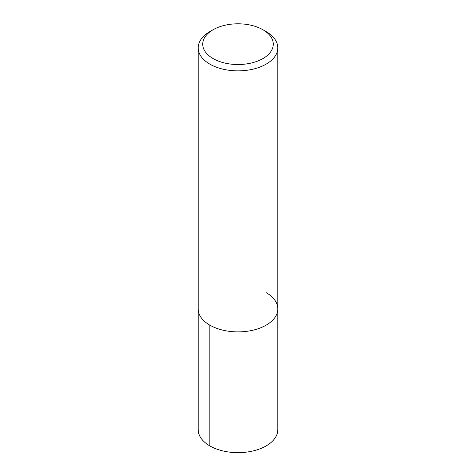 <?xml version="1.0" encoding="UTF-8"?>
<svg xmlns="http://www.w3.org/2000/svg" width="476" height="476" viewBox="0 0 476 476"><rect width="100%" height="100%" fill="white"/><g stroke="black" fill="none" stroke-linecap="round" stroke-linejoin="round"><path stroke-width="0.71" d="M262.936 29.762A35.266 20.361 0 0 0 213.064 29.762A35.266 20.361 0 0 0 213.064 58.56A35.266 20.361 0 0 0 262.936 58.56A35.266 20.361 0 0 0 262.936 29.762L266.155 31.624A39.817 22.991 180 0 1 277.817 47.88A39.817 22.991 180 0 1 253.238 69.115A39.817 22.991 180 0 1 209.845 64.135A39.817 22.991 180 0 1 198.183 47.88L198.183 308.894A39.817 22.991 0 0 0 238 331.885A39.817 22.991 0 0 0 277.817 308.9L277.817 429.655A39.817 22.991 0 0 1 253.238 450.891A39.817 22.991 0 0 1 209.845 445.911A39.817 22.991 0 0 1 198.183 429.655L198.183 308.894A39.817 22.991 0 0 0 238 331.885A39.817 22.991 0 0 0 277.817 308.9A39.817 22.991 0 0 0 266.155 292.639M198.183 47.88A39.817 22.991 180 0 1 209.845 31.624L213.064 29.762M209.845 445.911L209.845 325.15M277.817 308.894L277.817 47.88"/></g></svg>
